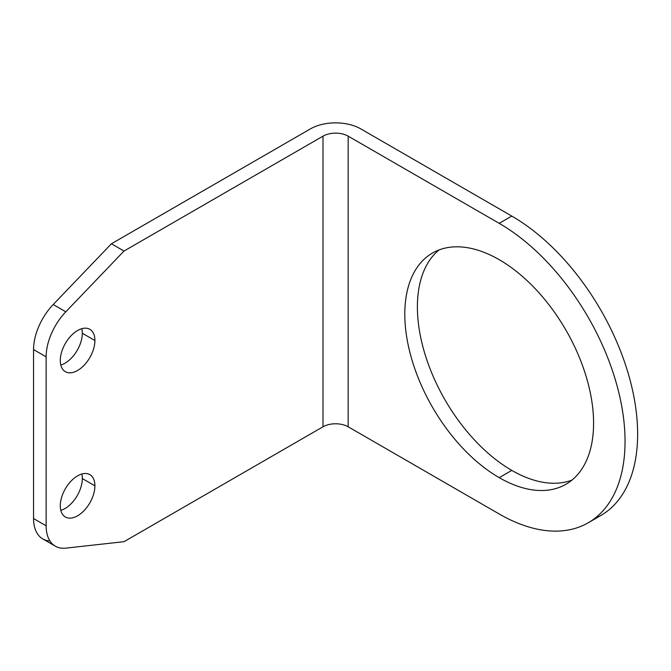 <?xml version="1.0" encoding="UTF-8"?>
<svg xmlns="http://www.w3.org/2000/svg" width="671" height="671" viewBox="0 0 671 671"><rect width="100%" height="100%" fill="white"/><g stroke="black" fill="none" stroke-linecap="round" stroke-linejoin="round"><path stroke-width="1.01" d="M511.78 470.388L499.199 477.651A133.487 77.064 -120 0 0 565.938 484.269A133.487 77.064 -120 0 0 586.404 377.303A133.487 77.064 -120 0 0 499.199 259.677A133.487 77.064 -120 0 0 432.459 253.059A133.487 77.064 -120 0 0 411.994 360.025A133.487 77.064 -120 0 0 499.199 477.651L511.78 470.388A133.487 77.064 60 0 1 426.379 358.507A133.487 77.064 60 0 1 439.044 249.947A133.487 77.064 -120 0 0 426.379 358.507A133.487 77.064 -120 0 0 511.78 470.388A133.487 77.064 -120 0 0 571.935 480.117A133.487 77.064 60 0 1 511.78 470.388M60.289 505.808A24.475 14.133 120 0 0 65.364 517.014A24.475 14.133 120 0 0 84.219 510.455A24.475 14.133 120 0 0 94.905 485.829L82.315 478.566A24.475 14.133 -60 0 1 60.809 510.363A24.475 14.133 120 0 0 82.315 478.566L94.905 485.829A24.475 14.133 120 0 0 89.83 474.623A24.475 14.133 120 0 0 70.975 481.182A24.475 14.133 120 0 0 60.289 505.808A24.475 14.133 -60 0 1 77.601 475.84A24.475 14.133 -60 0 1 94.905 485.829A24.475 14.133 -60 0 1 77.601 515.798A24.475 14.133 -60 0 1 60.289 505.808M60.289 360.486A24.475 14.133 120 0 0 65.364 371.692A24.475 14.133 120 0 0 84.219 365.133A24.475 14.133 120 0 0 94.905 340.507L82.315 333.244A24.475 14.133 -60 0 1 60.809 365.041A24.475 14.133 120 0 0 82.315 333.244L94.905 340.507A24.475 14.133 120 0 0 89.83 329.302A24.475 14.133 120 0 0 70.975 335.861A24.475 14.133 120 0 0 60.289 360.486A24.475 14.133 -60 0 1 77.601 330.518A24.475 14.133 -60 0 1 94.905 340.507A24.475 14.133 -60 0 1 77.601 370.476A24.475 14.133 -60 0 1 60.289 360.486M81.803 328.689A24.475 14.133 -60 0 1 82.315 333.244A24.475 14.133 120 0 0 81.803 328.689M81.803 474.011A24.475 14.133 -60 0 1 82.315 478.566A24.475 14.133 120 0 0 81.803 474.011M49.964 540.969A44.496 25.691 -60 0 1 33.55 518.54L33.55 349.574A44.496 25.691 -60 0 1 53.227 304.525L111.42 243.774L124.009 251.046L111.42 243.774L53.227 304.525L65.808 311.797L124.009 251.046L323.003 136.154A17.798 10.275 180 0 1 348.174 136.154L499.199 223.342A177.983 102.755 60 0 1 615.466 380.18A177.983 102.755 60 0 1 588.19 522.801A177.983 102.755 60 0 1 499.199 513.986A177.983 102.755 -120 0 0 625.045 441.325A177.983 102.755 -120 0 0 499.199 223.342L511.78 216.079L499.199 223.342L348.174 136.154A17.798 10.275 0 0 0 323.003 136.154L124.009 251.046L65.808 311.797L53.227 304.525A44.496 25.691 120 0 0 33.55 349.574L46.131 356.838A44.496 25.691 -60 0 1 65.808 311.797A44.496 25.691 120 0 0 46.131 356.838L33.55 349.574L33.55 518.54A44.496 25.691 120 0 0 42.768 538.914L55.349 546.177A44.496 25.691 -60 0 1 46.131 525.812L33.55 518.54L46.131 525.812L46.131 356.838L46.131 525.812A44.496 25.691 120 0 0 65.808 548.132A44.496 25.691 -60 0 1 55.349 546.177M124.009 541.682L65.808 548.132L124.009 541.682L323.003 426.79L323.003 136.154L323.003 426.79A17.798 10.275 180 0 1 348.174 426.79L348.174 136.154L348.174 426.79L499.199 513.986L348.174 426.79A17.798 10.275 0 0 0 323.003 426.79L124.009 541.682M111.42 243.774L310.421 128.882L111.42 243.774M588.19 522.801L600.771 515.529A177.983 102.755 -120 0 0 628.056 372.917A177.983 102.755 -120 0 0 511.78 216.079L360.763 128.882A35.597 20.549 0 0 0 310.421 128.882A35.597 20.549 180 0 1 360.763 128.882L511.78 216.079A177.983 102.755 60 0 1 629.683 378.645A177.983 102.755 60 0 1 594.254 518.784M499.199 477.651A133.487 77.064 60 0 1 404.806 314.171A133.487 77.064 60 0 1 499.199 259.677A133.487 77.064 60 0 1 593.583 423.158A133.487 77.064 60 0 1 499.199 477.651"/></g></svg>
